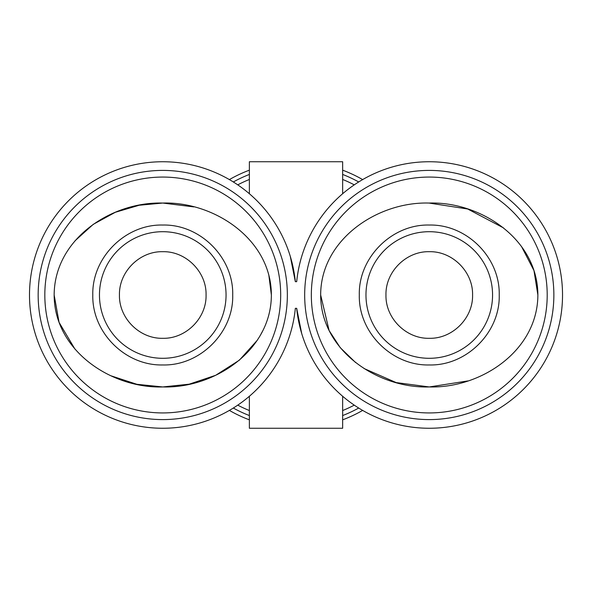 <?xml version="1.0" encoding="UTF-8"?>
<svg xmlns="http://www.w3.org/2000/svg" width="590" height="590" viewBox="0 0 590 590"><rect width="100%" height="100%" fill="white"/><g stroke="black" fill="none" stroke-linecap="round" stroke-linejoin="round"><path stroke-width="0.89" d="M92.8 295C91.892 332.546 125.368 365.852 162.759 364.959C200.113 365.947 233.706 332.347 232.718 295C233.662 257.587 200.15 224.097 162.759 225.041C125.39 224.06 91.811 257.653 92.8 295M162.759 358.3A63.3 63.3 0 0 1 99.459 295A63.3 63.3 0 0 1 162.759 231.7A63.3 63.3 0 0 1 226.051 295A63.3 63.3 0 0 1 162.759 358.3A63.3 63.3 0 0 0 226.051 295A63.3 63.3 0 0 0 162.759 231.7M162.759 251.694C139.609 251.104 118.87 271.835 119.446 294.993C118.856 318.091 139.535 338.889 162.759 338.306C185.894 338.896 206.662 318.172 206.065 294.985C206.662 271.843 185.872 251.097 162.759 251.694M271.363 295L271.363 295C271.385 239.459 214.148 201.367 162.67 203.056C111.09 201.596 54.398 239.179 54.155 295L54.155 295C54.221 350.667 111.363 388.64 162.995 386.944C214.421 388.478 271.348 350.438 271.363 295L268.878 275.442M193.837 206.898L162.759 203.056L139.21 205.239L115.338 212.282L93.242 224.355L75.041 240.779M54.221 291.755L54.155 295L59.074 322.376L74.923 349.074M429.269 251.694C452.419 251.104 473.158 271.835 472.575 294.993C473.173 318.091 452.493 338.889 429.269 338.306C406.134 338.896 385.366 318.172 385.963 294.985C385.366 271.843 406.149 251.097 429.269 251.694M359.31 295C358.359 332.421 391.878 365.903 429.269 364.959C466.638 365.94 500.217 332.347 499.228 295C500.128 257.461 466.653 224.141 429.269 225.041C391.908 224.053 358.322 257.653 359.31 295M429.269 358.3A63.3 63.3 0 0 1 365.97 295A63.3 63.3 0 0 1 429.269 231.7A63.3 63.3 0 0 1 492.562 295A63.3 63.3 0 0 1 429.269 358.3M537.866 296.092L537.874 295C537.807 239.334 480.658 201.36 429.026 203.056C377.6 201.522 320.68 239.562 320.665 295C320.643 350.541 377.88 388.633 429.35 386.944C480.931 388.404 537.63 350.821 537.874 295L533.972 270.581L521.398 246.318M503.565 227.939L467.693 209L429.026 203.056M162.759 412.934A117.934 117.934 0 0 0 280.685 295A117.934 117.934 0 0 0 162.759 177.066A117.934 117.934 0 0 0 44.825 295A117.934 117.934 0 0 0 162.759 412.934M162.759 419.593A124.593 124.593 0 0 0 287.352 295A124.593 124.593 0 0 0 162.759 170.407A124.593 124.593 0 0 0 38.158 295A124.593 124.593 0 0 0 162.759 419.593M429.269 170.407A124.593 124.593 0 0 1 553.863 295A124.593 124.593 0 0 1 429.269 419.593A124.593 124.593 0 0 1 304.676 295A124.593 124.593 0 0 1 429.269 170.407M429.269 428.259A133.259 133.259 0 0 0 562.528 295A133.259 133.259 0 0 0 429.269 161.741A133.259 133.259 0 0 0 296.681 281.673L295.347 281.673A133.259 133.259 0 0 0 156.084 161.911A133.259 133.259 0 0 0 29.5 295A133.259 133.259 0 0 0 156.084 428.089A133.259 133.259 0 0 0 295.347 308.327L296.681 308.327A133.259 133.259 0 0 0 429.269 428.259M296.681 308.327L301.726 333.608M295.347 281.673L290.295 256.392M429.269 177.066A117.934 117.934 0 0 1 547.203 295A117.934 117.934 0 0 1 429.269 412.934A117.934 117.934 0 0 1 311.336 295A117.934 117.934 0 0 1 429.269 177.066M342.65 193.734L342.65 161.741L249.371 161.741L249.371 193.734M251.318 207.363L255.374 211.663M311.55 232.549C303.459 247.815 298.496 264.187 296.681 281.673M249.371 396.266L249.371 428.259L342.65 428.259L342.65 396.266M342.65 170.171A133.259 133.259 0 0 1 362.644 179.596M362.644 410.404A133.259 133.259 0 0 1 342.65 419.829M342.65 174.448A129.262 129.262 0 0 1 358.705 181.963M358.705 408.037A129.262 129.262 0 0 1 342.65 415.552M249.371 179.463A124.593 124.593 0 0 0 237.763 184.862M354.258 184.862A124.593 124.593 0 0 0 342.65 179.463M354.258 405.138A124.593 124.593 0 0 1 342.65 410.537M110.839 375.756L136.88 384.297L162.759 386.944L189.176 384.186L215.711 375.277L239.356 360.18L257.306 340.238M259.932 336.064L263.192 329.987M320.665 295L329.095 330.511L340.209 347.621L355.667 362.607M364.052 368.521L396.178 382.578L429.269 386.944L467.907 380.926M249.371 419.829A133.259 133.259 0 0 1 229.385 410.404M229.385 179.596A133.259 133.259 0 0 1 249.371 170.171M249.371 415.552A129.262 129.262 0 0 1 233.323 408.037M233.323 181.963A129.262 129.262 0 0 1 249.371 174.448M249.371 410.537A124.593 124.593 0 0 1 237.763 405.138"/></g></svg>
